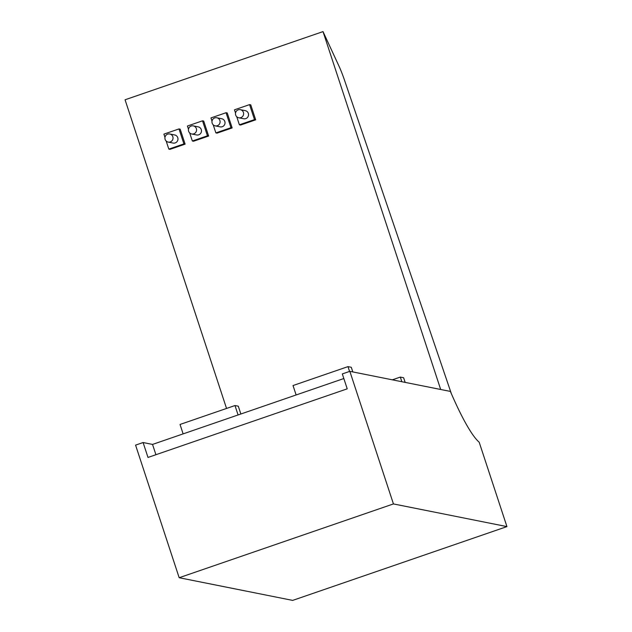 <?xml version="1.0" encoding="UTF-8"?>
<svg xmlns="http://www.w3.org/2000/svg" width="632" height="632" viewBox="0 0 632 632"><rect width="100%" height="100%" fill="white"/><g stroke="black" fill="none" stroke-linecap="round" stroke-linejoin="round"><path stroke-width="0.95" d="M292.671 600.4L179.172 577.719L393.436 503.925L506.935 526.606L292.671 600.4M179.172 577.719L135.572 445.126L143.101 442.534L147.999 457.442L347.221 388.83L342.315 373.923L349.844 371.332L393.436 503.925M506.935 526.606L479.19 442.218A105.765 16.393 71 0 1 450.387 391.421L349.844 371.332M143.101 442.534L152.533 444.422L343.832 378.536M152.533 444.422L155.922 454.716M349.559 371.426L347.979 366.623L351.281 367.279L352.806 371.924M347.979 366.623L293.027 385.544L296.124 394.968M401.841 381.72L400.317 377.083L403.619 377.738L405.144 382.384M392.346 379.824L400.317 377.083M240.855 413.999L238.288 406.194L234.986 405.539L238.082 414.955M234.986 405.539L180.033 424.459L183.13 433.884M250.762 104.857L255.683 119.843L240.587 125.041L239.394 124.804L254.491 119.598L249.561 104.62L250.762 104.857M227.236 112.962L232.157 127.941L217.06 133.139L215.868 132.902L230.964 127.704L226.043 112.725L227.236 112.962M203.709 121.06L208.639 136.046L193.534 141.244L192.341 141.007L207.438 135.801L202.517 120.823L203.709 121.06M183.92 143.906L178.99 128.928L180.183 129.165L185.113 144.143L170.016 149.35L168.823 149.105L183.92 143.906L185.113 144.143M440.686 389.478L323.015 31.6L125.065 99.777L226.548 408.446M451.335 393.61L344.377 79.806A26.441 4.1 71 0 0 338.823 65.76L323.015 31.6M255.683 119.843L254.491 119.598M249.561 104.62L234.464 109.818L235.538 113.081M236.739 116.723L239.394 124.804M232.157 127.941L230.964 127.704M226.043 112.725L210.946 117.923L212.012 121.186M213.213 124.828L215.868 132.902M208.639 136.046L207.438 135.801M202.517 120.823L187.42 126.021L188.494 129.284M189.687 132.925L192.341 141.007M178.99 128.928L163.893 134.126L164.968 137.389M166.161 141.031L168.823 149.105M240.365 109.676L245.287 110.655A4.132 4.069 101.3 0 1 245.761 118.619A4.132 4.069 101.3 0 1 243.668 118.761L238.746 117.781A4.132 4.069 101.3 0 1 238.264 109.818A4.132 4.069 101.3 0 1 243.612 113.452A4.132 4.069 101.3 0 1 238.746 117.781M216.839 117.773L221.761 118.761A4.132 4.069 101.3 0 1 222.243 126.724A4.132 4.069 101.3 0 1 220.141 126.866L215.22 125.879A4.132 4.069 101.3 0 1 214.746 117.915A4.132 4.069 101.3 0 1 220.086 121.549A4.132 4.069 101.3 0 1 215.22 125.879M193.313 125.879L198.243 126.866A4.132 4.069 101.3 0 1 198.717 134.821A4.132 4.069 101.3 0 1 196.623 134.964L191.694 133.984A4.132 4.069 101.3 0 1 191.22 126.021A4.132 4.069 101.3 0 1 196.568 129.655A4.132 4.069 101.3 0 1 191.694 133.984M168.167 142.082L173.097 143.069A4.132 4.069 -78.7 0 0 177.963 138.74A4.132 4.069 -78.7 0 0 174.716 134.964L169.787 133.984A4.132 4.069 101.3 0 1 170.269 141.939A4.132 4.069 101.3 0 1 164.92 138.305A4.132 4.069 101.3 0 1 169.787 133.984"/></g></svg>
